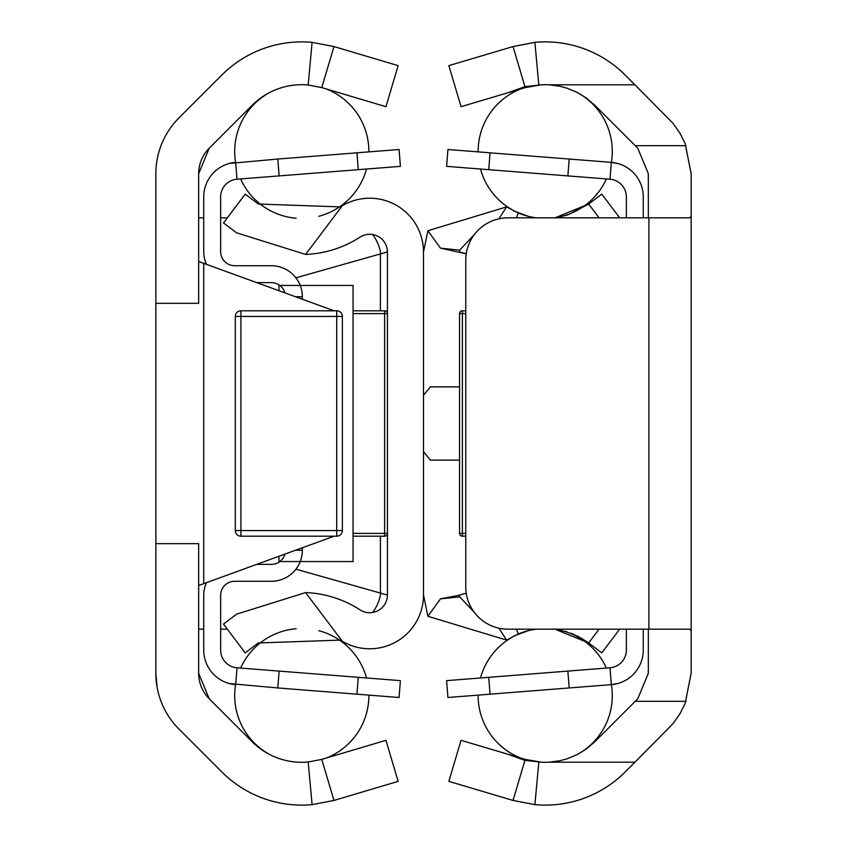 <?xml version="1.0" encoding="UTF-8"?>
<svg xmlns="http://www.w3.org/2000/svg" width="847" height="847" viewBox="0 0 847 847"><rect width="100%" height="100%" fill="white"/><g stroke="black" fill="none" stroke-linecap="round" stroke-linejoin="round"><path stroke-width="1.27" d="M334.131 310.807L198.664 261.501L203.735 263.343L203.735 583.657L198.664 585.499L334.131 536.193L336.725 536.193A5.633 5.633 0 0 0 342.357 530.561L342.357 316.439A5.633 5.633 0 0 0 336.725 310.807A5.633 5.633 0 0 1 342.357 316.439A5.633 5.633 0 0 0 336.725 310.807L240.929 310.807A5.633 5.633 0 0 0 235.297 316.439L235.297 530.561A5.633 5.633 0 0 0 240.929 536.193A5.633 5.633 0 0 1 235.297 530.561L240.929 530.561L240.929 310.807M333.972 46.564L398.143 65.632L385.946 106.68L321.765 87.612L333.972 46.564L312.098 42.35A112.979 112.979 0 0 0 221.903 74.97L178.95 117.924A78.887 78.887 0 0 0 155.848 173.699L155.848 673.301L157.171 687.711M155.848 303.332L198.664 303.332L198.664 173.699L209.23 148.204A36.061 36.061 0 0 0 198.664 173.699M198.664 673.301A36.061 36.061 0 0 0 209.23 698.796L198.664 673.301L198.664 543.668L155.848 543.668M209.23 698.796L252.184 741.75A70.153 70.153 0 0 0 308.192 762.004L321.765 759.388L385.946 740.32L398.143 781.368L333.972 800.436L312.098 804.65A112.979 112.979 0 0 1 221.903 772.03L178.95 729.076A78.887 78.887 0 0 1 155.848 673.301M198.664 629.173L203.735 629.173M220.644 629.173L227.345 629.173M380.769 593.175A42.265 42.265 0 0 1 372.627 612.476M372.627 234.524A42.265 42.265 0 0 1 380.769 253.825M198.664 217.827L203.735 217.827M220.644 217.827L227.345 217.827M321.765 87.612L308.192 84.996A70.153 70.153 0 0 0 252.184 105.25L209.23 148.204M333.972 800.436L321.765 759.388M691.152 362.929L691.152 543.668M691.152 261.501L691.152 303.332M648.336 217.827L648.336 173.699L637.77 148.204L594.816 105.25L586.473 98.125L577.114 92.376L566.982 88.162L559.909 86.256L549.025 84.806L634.943 84.806L672.867 123.186L679.76 132.863L685.138 143.471L691.152 173.699L691.152 216.292L689.627 217.827L508.02 217.827A42.265 42.265 0 0 0 465.765 260.093L465.765 586.907A42.265 42.265 0 0 0 508.02 629.173L689.627 629.173L691.152 630.708L691.152 216.292M691.152 630.708L691.152 673.301L685.138 703.529L679.76 714.137L672.867 723.814L634.943 762.194L549.025 762.194L559.909 760.744L566.982 758.838L577.114 754.624L586.473 748.875L594.816 741.75L637.77 698.796L648.336 673.301L648.336 629.173M541.402 84.806L525.235 87.612L507.565 92.863L524.949 86.659L541.402 84.806A70.153 70.153 0 0 1 549.025 84.806M525.235 759.388L541.402 762.194L524.949 760.341L507.565 754.137L525.235 759.388M507.565 92.863L461.054 106.68L448.857 65.632L513.028 46.564L524.949 86.659M513.028 46.564L534.902 42.35A112.979 112.979 0 0 1 625.097 74.97L634.943 84.806M541.402 762.194A70.153 70.153 0 0 0 549.025 762.194M634.943 762.194L625.097 772.03A112.979 112.979 0 0 1 534.902 804.65L513.028 800.436L524.949 760.341M513.028 800.436L448.857 781.368L461.054 740.32L507.565 754.137M284.92 554.107A14.092 14.092 0 0 1 271.358 564.367L256.726 564.367M256.726 282.633L271.358 282.633A14.092 14.092 0 0 1 284.92 292.893M206.456 582.662A30.99 30.99 0 0 0 203.735 595.367L203.735 650.083A34.653 34.653 0 0 0 235.678 684.641L237.001 667.785A17.745 17.745 0 0 1 220.644 650.083L220.644 595.367A14.092 14.092 0 0 1 234.735 581.275L271.358 581.275A30.99 30.99 0 0 0 300.23 561.55L353.061 561.55L353.061 285.45L279.806 285.45M295.434 550.285L302.347 550.285A30.99 30.99 0 0 1 300.23 561.55L279.806 561.55M284.963 554.097L284.698 554.817M206.456 264.338A30.99 30.99 0 0 1 203.735 251.633L203.735 196.917A34.653 34.653 0 0 1 235.678 162.359L237.001 179.215A17.745 17.745 0 0 0 220.644 196.917L220.644 251.633A14.092 14.092 0 0 0 234.735 265.725L271.358 265.725A30.99 30.99 0 0 1 302.347 296.715L295.434 296.715M358.27 677.325L400.398 680.639L399.075 697.494L356.936 694.18L358.27 677.325L279.129 671.099L277.805 687.955L356.936 694.18M277.805 687.955L229.346 683.55M237.001 667.785L279.129 671.099M203.735 640.438L203.735 650.083L203.735 640.438M400.398 680.639L399.075 697.494M358.27 169.675L400.398 166.361L399.075 149.506L356.936 152.82L358.27 169.675L279.129 175.901L277.805 159.045L229.346 163.45M277.805 159.045L356.936 152.82M237.001 179.215L279.129 175.901M203.735 206.562L203.735 196.917L203.735 206.562M400.398 166.361L399.075 149.506M626.357 629.173L626.357 650.083A17.745 17.745 0 0 1 609.999 667.785L611.322 684.641A34.653 34.653 0 0 0 643.265 650.083L643.265 629.173M626.357 217.827L626.357 196.917A17.745 17.745 0 0 0 609.999 179.215L611.322 162.359A34.653 34.653 0 0 1 643.265 196.917L643.265 217.827M576.521 754.921A67.082 67.082 0 0 0 611.396 684.63L618.035 683.434L611.322 684.641L447.925 697.494L446.602 680.639L609.999 667.785M611.396 684.63L613.027 684.471M643.265 650.083L643.265 640.438M576.521 92.079A67.082 67.082 0 0 1 611.396 162.37L618.035 163.566L611.322 162.359L447.925 149.506L446.602 166.361L609.999 179.215M643.265 196.917L643.265 206.562M336.725 536.193A5.633 5.633 0 0 0 342.357 530.561L342.357 316.439L336.725 316.439L336.725 536.193L240.929 536.193L336.725 536.193M278.97 562.143L278.97 556.278M295.931 569.173L387.439 595.07L380.398 593.069L380.398 536.193M278.97 284.857L278.97 290.722M305.608 592.572L236.631 614.16L223.502 624.059L245.207 652.857L258.335 642.968L340.378 640.099L342.326 641.306L305.608 592.572A107.622 107.622 0 0 1 360.017 609.851A17.745 17.745 0 0 0 387.439 594.965L387.439 252.035A17.745 17.745 0 0 0 360.017 237.149A107.622 107.622 0 0 1 305.608 254.428L342.326 205.694L340.378 206.901L258.335 204.032L245.207 194.143L223.502 222.941L236.631 232.84L305.608 254.428M387.439 251.93L380.398 253.931L387.439 251.824M342.326 205.694A53.816 53.816 0 0 1 423.5 252.035L423.5 594.965A53.816 53.816 0 0 1 342.326 641.306M295.931 277.827L380.398 253.931L380.398 310.807M459.561 460.122L430.392 460.122L423.5 451.695L423.5 395.305L430.392 386.878L459.561 386.878L459.561 460.122M459.561 595.07L466.231 593.175L459.561 595.07L459.656 596.828L474.373 612.476M423.5 451.695L423.5 594.965L427.894 616.277L440.482 598.85L459.561 595.176M459.561 251.93L466.231 253.825L440.482 248.15L427.894 230.723L423.5 252.035L423.5 395.305M427.894 230.723L506.622 206.901L498.872 218.833M474.373 234.524L459.656 250.172L459.561 251.824M599.062 629.173L588.665 642.968L581.053 637.96M579.729 637.219L570.994 633.217M566.834 631.777L554.954 629.173M528.179 630.708L513.748 636.033M536.215 629.173L535.188 629.321A71.561 71.561 0 0 0 518.322 633.958L506.622 640.099L427.894 616.277M619.655 629.173L601.793 652.857L588.665 642.968L554.976 629.173M498.872 628.167L506.622 640.099M518.322 633.958L516.352 629.173M513.293 210.744L528.179 216.292M554.954 217.827L567.236 215.096M568.284 214.757L588.665 204.032L601.793 194.143L619.655 217.827M506.622 206.901L518.322 213.042A71.561 71.561 0 0 0 535.188 217.679L536.215 217.827M554.976 217.827L588.665 204.032L599.062 217.827M518.322 213.042L516.352 217.827M384.623 310.807L384.623 313.623L387.439 313.623A2.816 2.816 0 0 0 384.623 310.807L353.061 310.807M384.623 536.193A2.816 2.816 0 0 0 387.439 533.377L384.623 533.377L384.623 536.193L353.061 536.193M465.765 310.807L462.377 310.807A2.816 2.816 0 0 0 459.561 313.623L459.561 533.377A2.816 2.816 0 0 0 462.377 536.193L465.765 536.193M462.377 536.193L462.377 533.377L459.561 533.377L459.561 313.623L462.377 313.623L462.377 310.807M312.098 804.65L308.192 762.004M312.098 42.35L308.192 84.996M648.897 217.827L648.897 629.173M686.017 701.316L635.25 701.316M686.017 145.684L635.25 145.684M534.902 42.35L538.798 84.806M534.902 804.65L538.798 762.194M302.347 550.285L302.347 547.765M302.347 299.235L302.347 296.715M488.73 677.325L490.064 694.18M569.195 687.955L567.871 671.099M488.73 169.675L490.064 152.82M569.195 159.045L567.871 175.901M336.725 310.807L336.725 316.439L235.297 316.439M342.357 530.561L240.929 530.561L240.929 536.193M459.656 596.828L440.482 598.85M459.656 250.172L440.482 248.15M353.061 313.623L384.623 313.623L384.623 533.377L353.061 533.377M465.765 533.377L462.377 533.377L462.377 313.623L465.765 313.623M368.868 151.878A67.082 67.082 0 0 0 326.233 88.935M270.479 92.079A67.082 67.082 0 0 0 235.604 162.37M240.612 178.929A67.082 67.082 0 0 0 296.101 218.251M318.821 216.292A67.082 67.082 0 0 0 366.518 169.019M326.233 758.065A67.082 67.082 0 0 0 368.868 695.122M366.518 677.981A67.082 67.082 0 0 0 318.821 630.708M296.101 628.749A67.082 67.082 0 0 0 240.612 668.071M235.604 684.63A67.082 67.082 0 0 0 270.479 754.921M480.482 169.019A67.082 67.082 0 0 0 528.348 216.334M554.616 217.827A67.082 67.082 0 0 0 606.388 178.929M520.767 88.935A67.082 67.082 0 0 0 478.132 151.401M478.132 695.599A67.082 67.082 0 0 0 520.767 758.065M606.388 668.071A67.082 67.082 0 0 0 554.616 629.173M528.348 630.666A67.082 67.082 0 0 0 480.482 677.981"/></g></svg>
